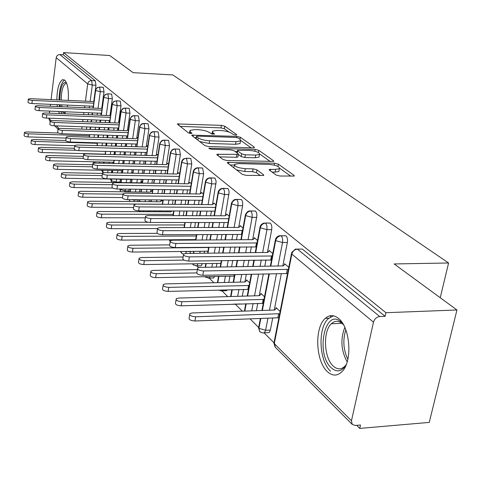 <?xml version="1.0" encoding="UTF-8"?>
<svg xmlns="http://www.w3.org/2000/svg" width="481" height="481" viewBox="0 0 481 481"><rect width="100%" height="100%" fill="white"/><g stroke="black" fill="none" stroke-linecap="round" stroke-linejoin="round"><path stroke-width="0.72" d="M235.75 135.089L236.724 134.945L236.61 134.584L224.813 126.22L221.404 125.361L177.267 123.954L188.432 132.894L190.891 133.526L191.955 133.357L190.398 131.896L189.977 130.363L194.787 129.605L198.406 129.738C203.277 130.056 206.992 131.006 209.56 132.582L211.063 133.688L214.538 134.157L212.927 132.696L212.458 131.127L217.069 130.417L220.629 130.543C225.421 130.862 229.13 131.806 231.752 133.369L233.297 134.47L235.75 135.089M327.339 371.603C315.71 361.315 314.321 328.096 325.036 318.632C329.311 314.664 333.85 314.628 338.648 318.53C350.282 327.483 352.639 361.069 342.238 371.38C337.488 376.226 332.521 376.298 327.339 371.603M59.578 113.57L58.58 111.484M57.365 106.554L57.119 104.648M56.842 99.886C57.083 88.823 59.001 82.071 62.59 79.624L64.749 80.135C67.677 83.562 68.843 90.32 68.248 100.403M276.076 174.994L279.984 176.022L294.258 176.04L294.071 175.343L278.367 164.201L274.585 163.227L227.429 162.386L227.567 162.999L242.316 174.344L246.242 175.385L263.702 175.439L263.54 174.753L256.962 169.865L253.102 168.855L245.28 168.687C237.734 167.899 234.175 166.438 234.59 164.304L238.582 163.624L268.699 164.334C276.22 165.139 279.78 166.606 279.359 168.729L275.649 169.342L269.228 169.468L269.396 170.13L276.076 174.994M63.558 52.591L385.918 312.704L456.95 309.986L394.137 263.949L448.599 262.987L172.865 74.946L133.135 72.661L109.74 55.519L63.558 52.591L63.288 54.786L59.848 54.569L91.606 80.58L95.262 80.778L63.288 54.786M253.036 147.883L254.431 147.667L254.257 147.102L240.404 137.277L236.88 136.382L191.847 135.131L191.979 135.624L204.954 145.611L208.598 146.555L253.036 147.883M258.796 150.325L273.533 160.774L273.713 161.4L226.816 160.504L223.034 159.512L217.033 154.9L216.895 154.323L238.323 154.329L238.167 153.746L234.169 150.781L230.501 149.838L211.442 149.284L208.772 148.232L255.152 149.387L258.796 150.325L258.399 152.513M67.611 105.111L67.22 106.98M65.638 111.772L64.49 113.769M440.235 297.733L448.599 262.987M330.904 316.732L329.87 315.825M49.651 120.755L48.785 118.164M49.399 113.161L49.651 111.111M50.246 106.247L50.481 104.353M51.058 99.621L56.217 57.672C56.656 55.682 57.87 54.648 59.848 54.569M385.918 312.704L385.101 316.33L379.737 316.54C376.611 316.991 374.525 318.873 373.478 322.186L351.467 420.761L352.236 424.416L355.261 425.463L360.51 425.018L359.74 428.409L356.668 425.342M456.95 309.986L429.25 422.402L359.74 428.409M273.719 342.508L264.159 332.966M258.423 327.236L250.036 318.861M242.34 311.177L235.401 304.245M227.754 296.609L222 290.867M213.865 282.744L209.199 278.084L210.173 276.491M198.629 267.52L196.976 265.879M111.111 180.135L109.993 179.016M102.663 171.693L101.202 170.232M94.066 163.113L92.731 161.778M385.101 316.33L302.363 249.086L297.438 249.14L379.737 316.54M297.36 249.08L302.363 249.086M95.262 80.778L95.972 85.263L93.831 101.178M93.152 106.229L92.905 108.087M92.262 112.873L91.991 114.887M91.33 119.811L91.035 121.994M90.35 127.062L90.037 129.419M281.048 235.72L285.979 235.774C287.319 237.283 287.788 239.52 287.367 242.478L282.816 265.921M281.319 273.653L274.254 310.041M272.709 317.983L270.364 330.074L269.204 332.539L267.466 332.618M280.128 311.46L276.046 307.624L275.817 308.826M284.373 264.821L284.59 263.72L288.78 267.31M265.53 223.022L270.394 223.106L271.428 224.837L271.843 226.882L271.717 229.617L267.394 252.465M265.987 259.908L264.79 266.24M263.317 274.026L259.223 295.683M257.78 303.331L256.391 310.678M264.52 296.795L260.912 293.404L260.708 294.48M268.873 251.377L269.059 250.391L272.763 253.565M250.763 210.925L255.549 211.039L256.535 212.716L256.962 215.235L252.699 239.652M251.377 246.831L250.3 252.669M248.917 260.167L247.745 266.54M246.302 274.38L244.895 282.004M243.536 289.376L242.286 296.182M240.229 303.902L238.696 304.046M249.663 282.834L246.488 279.852L246.308 280.82M254.106 238.582L254.269 237.698L257.527 240.488M236.676 199.393L241.39 199.537L242.334 201.154L242.707 203.084L242.592 205.694L238.684 227.441M237.434 234.373L236.466 239.76M235.167 246.993L234.115 252.868M232.756 260.413L231.608 266.823M229.942 276.07L228.806 282.389M227.254 289.809L226.575 290.692L225.282 290.728M240.019 226.395L240.163 225.589L243.013 228.036M223.238 188.39L227.88 188.552L228.631 189.718L229.136 191.997L225.306 215.722M224.122 222.487L223.25 227.471M222.024 234.445L221.074 239.869M219.799 247.144L218.759 253.054M216.949 263.366L216.3 267.093M214.604 276.395L213.636 277.976L212.464 278M226.569 214.766L226.701 214.033L229.172 216.155M210.401 177.874L214.965 178.06L216.167 181.403L212.524 204.503M211.393 211.129L210.6 215.741M209.445 222.487L208.586 227.495M207.383 234.518L206.451 239.971M204.521 251.232L204.178 253.228M202.393 263.606L201.262 265.801L200.192 265.819M213.714 203.661L213.829 202.988L215.957 204.816M198.118 167.821L202.609 168.019L203.655 173.713L200.294 193.795M199.206 200.276L198.491 204.545M197.402 211.069L196.627 215.704M195.49 222.487L194.649 227.525M192.622 239.628L192.55 240.067M190.65 251.389L190.049 253.403M201.413 193.043L201.521 192.424L203.331 193.981M186.363 158.195L190.783 158.405L191.781 163.961L188.576 183.55M187.536 189.893L186.887 193.849M185.858 200.162L185.155 204.455M184.079 211.009L183.315 215.668M179.383 239.712L179.311 240.157M189.634 182.882L189.73 182.305L191.252 183.616M175.096 148.972L179.449 149.194L180.405 154.611L177.339 173.743M176.347 179.942L175.757 183.61M174.777 189.73L174.14 193.705M173.124 200.048L172.439 204.365M171.38 210.955L171.296 211.49M173.623 211.393L173.16 210.961M178.349 173.142L178.433 172.613L179.684 173.683M164.292 140.121L168.572 140.356L169.486 145.653L166.558 164.346M165.608 170.4L165.073 173.803M164.147 179.738L163.57 183.423M162.602 189.574L161.977 193.566M160.979 199.946L160.744 201.419M159.259 210.9L159.127 211.76M162.776 201.202L161.79 200.276L161.706 200.817M167.514 163.805L167.592 163.306L168.597 164.171M153.92 131.632L158.135 131.872L159.013 137.043L156.205 155.327M155.297 161.249L154.81 164.4M153.926 170.166L153.403 173.581M152.489 179.545L151.918 183.249M150.968 189.424L150.613 191.757M149.369 199.843L149.086 201.677M147.559 210.846L147.114 211.712M152.363 191.42L151.599 190.704L151.521 191.21M157.113 154.84L157.185 154.377L157.966 155.044M143.957 123.467L148.1 123.719L148.948 128.776L146.254 146.669M145.382 152.453L144.943 155.381M144.102 160.985L143.627 164.147M142.755 169.937L142.238 173.37M141.336 179.359L140.867 182.473M139.845 189.286L139.436 191.997M138.269 199.747L137.813 201.587M142.364 182.022L141.805 181.499L141.733 181.974M147.12 146.23L147.186 145.797L147.757 146.284M134.373 115.626L138.456 115.879L139.268 120.827L136.682 138.348M135.846 144.005L135.45 146.717M134.644 152.164L134.211 155.104M133.381 160.726L132.912 163.907M132.053 169.721L131.547 173.166M130.634 179.359L130.141 182.702M129.191 189.147L128.728 191.877M132.75 172.992L132.383 172.649L132.317 173.094M137.512 137.951L137.572 137.542L137.945 137.861M125.156 108.075L129.173 108.339L129.954 113.179L127.471 130.351M126.671 135.876L126.305 138.39M125.541 143.693L125.144 146.416M124.357 151.888L123.93 154.84M123.112 160.486L122.649 163.678M121.639 170.641L121.302 172.974M120.406 179.191L119.907 182.546M116.282 100.806L120.238 101.07L120.99 105.808L118.597 122.649M117.833 128.048L117.496 130.381M116.763 135.546L116.408 138.071M115.65 143.398L115.266 146.128M114.484 151.623L114.063 154.581M112.975 162.241L112.801 163.456M111.814 170.442L111.478 172.787M107.726 93.801L111.622 94.072L112.344 98.713L110.047 115.23M109.307 120.509L109.007 122.673M108.303 127.705L107.978 130.05M107.257 135.233L106.902 137.764M106.157 143.11L105.778 145.857M103.523 162.025L103.355 163.245M99.483 87.049L103.319 87.32L104.01 91.865L101.792 108.075M101.088 113.239L100.812 115.248M100.144 120.154L99.844 122.324M99.152 127.375L98.833 129.726M98.118 134.927L97.769 137.476M103.319 87.32L99.609 87.133C97.463 87.241 96.14 88.378 95.635 90.536L93.272 108.105M92.629 112.891L92.358 114.905M91.697 119.829L91.402 122.006M90.723 127.074L90.404 129.431M89.7 134.65L89.358 137.205M111.622 94.072L107.858 93.885C105.682 94.005 104.335 95.16 103.818 97.36L101.365 115.272M100.691 120.178L100.397 122.348M99.705 127.399L99.381 129.744M98.671 134.945L98.322 137.494M97.589 142.851L97.21 145.605M94.985 161.826L94.817 163.059M103.114 170.274L102.808 172.944M120.238 101.07L116.414 100.896C114.207 101.022 112.837 102.2 112.301 104.437L109.752 122.703M109.055 127.73L108.724 130.074M108.003 135.257L107.648 137.788M106.902 143.134L106.517 145.875M105.754 151.389L105.339 154.359M104.263 162.043L104.094 163.263M111.544 179.04L111.478 182.419M129.173 108.339L125.294 108.165C123.052 108.297 121.657 109.5 121.11 111.778L118.458 130.417M117.725 135.576L117.364 138.101M116.606 143.422L116.222 146.158M115.44 151.647L115.019 154.605M114.213 160.275L113.756 163.48M112.764 170.46L112.428 172.805M120.154 189.033L120.533 191.781L119.877 189.207M138.456 115.879L134.518 115.717C132.239 115.861 130.814 117.087 130.255 119.402L127.495 138.432M126.725 143.729L126.329 146.452M125.535 151.918L125.108 154.87M124.29 160.516L123.827 163.702M122.986 169.54L122.481 172.998M121.579 179.209L121.092 182.564M129.203 199.669L130.098 201.491M148.1 123.719L144.096 123.569C141.781 123.713 140.332 124.97 139.755 127.321L136.881 146.759M136.075 152.206L135.642 155.141M134.812 160.762L134.343 163.943M133.484 169.751L132.972 173.196M132.083 179.209L131.56 182.726M130.61 189.165L130.207 191.889M139.496 210.925L140.073 211.399M158.135 131.872L154.064 131.728C151.707 131.89 150.234 133.165 149.639 135.564L146.645 155.423M145.797 161.021L145.322 164.189M144.444 169.973L143.927 173.4M143.025 179.389L142.466 183.105M141.528 189.304L141.119 192.021M139.953 199.759L139.67 201.599M168.572 140.356L164.436 140.224C162.043 140.392 160.54 141.697 159.926 144.138L156.8 164.448M155.91 170.208L155.387 173.617M154.467 179.581L153.896 183.279M152.946 189.448L152.327 193.458M151.341 199.862L151.058 201.695M149.645 210.852L149.513 211.718M179.449 149.194L175.24 149.074C172.811 149.254 171.278 150.589 170.641 153.072L167.376 173.845M166.438 179.78L165.861 183.459M164.893 189.604L164.268 193.59M163.263 199.964L162.578 204.293M161.538 210.906L161.406 211.766M169.462 239.785L170.178 241.684M190.783 158.405L186.508 158.297C184.031 158.489 182.467 159.854 181.812 162.386L178.397 183.646M177.411 189.761L176.774 193.735M175.751 200.072L175.06 204.383M174.002 210.967L173.25 215.644M180.682 251.503L182.077 253.547M202.609 168.019L198.262 167.923C195.743 168.134 194.15 169.522 193.476 172.108L189.893 193.879M188.853 200.186L188.149 204.473M187.073 211.021L186.303 215.68M185.185 222.487L184.355 227.543M182.353 239.694L182.281 240.139M192.496 263.762L193.717 265.223M214.965 178.06L210.54 177.982C207.978 178.198 206.349 179.629 205.652 182.263L201.894 204.569M200.799 211.087L200.018 215.716M198.881 222.487L198.034 227.519M196.843 234.566L195.923 240.043M194.017 251.353L193.681 253.355M205.255 276.912L205.868 277.423M227.88 188.552L223.376 188.492C220.767 188.726 219.102 190.187 218.38 192.875L214.436 215.753M213.275 222.487L212.416 227.489M211.207 234.5L210.269 239.947M209.013 247.246L207.984 253.18M206.199 263.54L205.555 267.286M220.905 290.921L222.072 290.819L218.578 290.175M241.39 199.537L236.814 199.495C234.157 199.741 232.449 201.238 231.704 203.986L227.561 227.459M226.329 234.427L225.373 239.839M224.092 247.102L223.052 253M221.711 260.582L220.575 267.015M218.933 276.304L217.815 282.648M255.549 211.039L250.884 211.021C248.178 211.285 246.434 212.818 245.665 215.62L241.3 239.73M239.989 246.945L238.931 252.808M237.566 260.341L236.405 266.739M234.981 274.615L233.598 282.275M232.257 289.676L231.018 296.512M270.394 223.106L265.644 223.106C262.885 223.394 261.105 224.964 260.305 227.826L255.7 252.603M254.311 260.089L253.132 266.444M251.677 274.266L247.637 296.025M246.206 303.709L244.835 311.087M260.834 318.446L258.958 328.301L259.77 331.619L260.413 332.149M285.979 235.774L281.144 235.798C278.331 236.105 276.509 237.722 275.673 240.644L270.815 266.131M269.33 273.899L262.355 310.467M212.301 132.071L211.784 134.019M189.827 131.301L189.322 133.279M229.058 132.089L224.38 128.752L220.971 127.892L179.918 126.353M196.308 137.638L194.51 137.578M251.088 147.823L240.831 140.5M238.329 138.059L235.858 137.434L197.583 136.129L196.525 136.303L196.621 136.652L198.196 137.861C200.799 139.496 204.611 140.476 209.632 140.801L236.003 141.648L240.518 140.945L240.001 139.249L238.329 138.059M199.687 141.552L209.187 143.458L209.632 140.801M240.241 142.538L240.061 143.566L235.546 144.282L209.187 143.458M259.794 154.046L270.334 161.574M219.576 156.854L236.387 157.293L237.848 157.046L237.909 156.68M235.131 151.497L237.271 151.557M255.736 155.08L259.481 154.479C259.794 152.507 256.367 151.142 249.212 150.379L237.488 150.312L237.644 150.884L241.666 153.842L245.37 154.798L255.736 155.08L255.249 157.78L258.994 157.167L259.169 156.199M255.249 157.78L244.889 157.509L241.185 156.553L238.305 154.419M279.046 170.394L278.842 171.501L275.126 172.12L272.042 172.06M234.397 165.398L233.742 167.749M236.496 169.865L244.775 171.501L245.28 168.687M260.431 175.649L256.451 172.673L252.597 171.663L244.775 171.501M234.247 165.049L230.104 164.953M290.849 176.226L279.72 168.278M58.423 133.021L26.659 131.962L24.453 132.401C24.477 133.129 25.776 133.604 28.361 133.826L28 136.899C25.415 136.676 24.116 136.201 24.098 135.468L24.423 132.642M28.361 133.826L89.346 135.822M28 136.899L66.125 138.101M94.017 101.106L92.905 101.533L30.562 98.683L28.349 99.044C28.373 99.711 29.69 100.168 32.299 100.415L31.932 103.541C29.329 103.301 28.012 102.844 27.982 102.17L28.319 99.272M93.326 106.235L31.932 103.541M93.741 103.181L32.299 100.415M65.759 140.506L33.568 139.52L31.343 139.971C31.355 140.729 32.684 141.222 35.335 141.45L34.957 144.571C32.311 144.348 30.982 143.849 30.976 143.085L31.313 140.236M35.335 141.45L97.318 143.308M34.957 144.571L74.693 145.719M74.405 148.292L40.735 147.354L38.492 147.817C38.486 148.611 39.845 149.128 42.562 149.357L42.178 152.531C39.46 152.303 38.101 151.786 38.113 150.986L38.456 148.106M42.562 149.357L76.124 150.27M42.178 152.531L105.147 154.16M83.363 156.361L48.166 155.483L45.911 155.964C45.887 156.794 47.276 157.329 50.066 157.564L49.669 160.792C46.873 160.558 45.491 160.023 45.515 159.181L45.875 156.277M50.066 157.564L83.195 158.363M49.669 160.792L113.702 162.259M92.707 164.73L55.886 163.925L53.613 164.418C53.577 165.29 54.99 165.849 57.864 166.089L57.443 169.366C54.575 169.132 53.163 168.572 53.205 167.695L53.571 164.761M57.864 166.089L92.424 166.817M57.443 169.366L122.583 170.659M102.164 107.93L100.896 108.435L37.608 105.7L35.372 106.073C35.39 106.77 36.736 107.245 39.406 107.491L39.027 110.672C36.358 110.426 35.011 109.951 34.999 109.247L35.347 106.319M101.431 113.257L39.027 110.672M101.858 110.149L39.406 107.491M110.612 114.989L109.181 115.584L44.913 112.975L42.665 113.366C42.665 114.093 44.042 114.586 46.783 114.839L46.386 118.073C43.645 117.821 42.274 117.328 42.274 116.594L42.635 113.63M109.836 120.533L46.386 118.073M110.281 117.376L46.783 114.839M119.384 122.3L117.779 123.004L52.495 120.533L50.234 120.935C50.222 121.693 51.623 122.204 54.437 122.463L54.028 125.751C51.214 125.493 49.814 124.982 49.826 124.212L50.198 121.218M118.56 128.072L54.028 125.751M119.017 124.868L54.437 122.463M128.493 129.882L126.695 130.706L60.378 128.379L58.093 128.794C58.069 129.593 59.5 130.123 62.392 130.387L61.971 133.73C59.079 133.471 57.648 132.936 57.678 132.131L58.057 129.106M127.621 135.907L61.971 133.73M128.09 132.648L62.392 130.387M65.073 112.873L62.873 112.41L62.229 111.634M60.444 106.686L60.125 104.78M59.77 100.018C60.173 87.957 62.332 82.053 66.258 82.305M66.667 83.273L65.837 83.339C62.867 85.414 61.327 90.993 61.219 100.084M61.628 104.846L61.995 106.752M64.526 79.954C61.075 82.678 59.247 89.352 59.037 99.982M59.313 104.744L59.566 106.65M60.804 111.574L61.833 113.666M64.592 111.73L65.554 111.953M345.947 365.307C341.57 371.681 336.694 372.541 331.313 367.887C315.241 353.926 324.958 306.98 341.125 322.017L343.151 324.146M343.512 324.777L342.376 323.671C338.486 320.49 334.794 320.52 331.313 323.767C322.715 331.397 323.911 357.996 333.273 366.113C337.415 369.799 341.384 369.745 345.166 365.945L346.218 364.64M333.531 315.801L328.289 318.681C317.61 328.072 318.999 361.033 330.591 371.236M102.375 173.413L63.907 172.697L61.622 173.208C61.562 174.122 63.011 174.699 65.963 174.946L65.53 178.283C62.578 178.036 61.135 177.453 61.195 176.533L61.574 173.575M65.963 174.946L102.158 175.589M132.666 172.907L132.167 173.178M65.53 178.283L131.806 179.377M137.855 137.782L135.955 138.702L68.567 136.532L66.27 136.965C66.222 137.8 67.689 138.354 70.665 138.624L70.226 142.027C67.25 141.757 65.783 141.204 65.837 140.362L66.228 137.301M137.031 144.041L70.226 142.027M137.518 140.723L70.665 138.624M142.093 181.77L140.193 182.858L72.246 181.818L69.949 182.341C69.871 183.303 71.35 183.904 74.387 184.157L73.936 187.554C70.899 187.301 69.426 186.694 69.511 185.726L69.895 182.75M74.387 184.157L112.338 184.704M73.936 187.554L112.704 188.059M151.9 190.981L149.994 192.123L80.928 191.312L78.619 191.853C78.511 192.857 80.026 193.488 83.153 193.747L82.69 197.204C79.563 196.945 78.054 196.314 78.162 195.298L78.559 192.292M83.153 193.747L122.944 194.18M82.69 197.204L122.408 197.583M162.103 200.565L160.197 201.767L89.971 201.202L87.65 201.749C87.518 202.814 89.063 203.475 92.292 203.74L91.805 207.257C88.582 206.992 87.037 206.331 87.175 205.261L87.584 202.236M92.292 203.74L162.295 204.233M91.805 207.257L133.634 207.497M147.481 146.05L145.581 147.012L77.086 145.021L74.777 145.46C74.705 146.338 76.202 146.921 79.269 147.198L78.812 150.661C75.751 150.385 74.254 149.807 74.327 148.918L74.729 145.833M146.819 152.495L78.812 150.661M147.324 149.122L79.269 147.198M157.491 154.641L155.591 155.658L85.961 153.854L83.634 154.311C83.544 155.237 85.071 155.838 88.233 156.121L87.758 159.65C84.602 159.367 83.069 158.76 83.165 157.828L83.58 154.72M157.004 161.285L87.758 159.65M157.534 157.852L88.233 156.121M167.911 163.582L166.011 164.652L95.202 163.065L92.869 163.528C92.743 164.502 94.312 165.133 97.571 165.422L97.078 169.017C93.819 168.729 92.256 168.091 92.382 167.111L92.809 163.973M167.61 170.442L97.078 169.017M168.164 166.949L97.571 165.422M172.102 210.955L170.821 211.808L99.399 211.514L97.072 212.073C96.903 213.191 98.485 213.883 101.816 214.159L101.311 217.737C97.98 217.466 96.404 216.769 96.573 215.644L96.994 212.608M101.816 214.159L173.142 214.382M101.311 217.737L145.316 217.821M178.764 172.895L176.864 174.026L104.84 172.661L102.501 173.142C102.345 174.164 103.95 174.825 107.317 175.126L106.8 178.788C103.439 178.493 101.834 177.826 101.99 176.792L102.435 173.635M178.673 179.978L106.8 178.788M179.245 176.419L107.317 175.126M148.124 222.27L109.235 222.264L106.896 222.841C106.692 224.02 108.315 224.747 111.76 225.03L111.231 228.679C107.792 228.397 106.175 227.669 106.379 226.479L106.818 223.431M111.76 225.03L184.451 224.958M111.231 228.679L157.413 228.571M190.079 182.606L188.179 183.796L114.905 182.684L112.56 183.177C112.368 184.253 114.009 184.951 117.49 185.263L116.955 188.991C113.474 188.684 111.832 187.987 112.025 186.899L112.482 183.718M190.211 189.923L116.955 188.991M190.813 186.303L117.49 185.263M157.257 233.339L119.504 233.501L117.166 234.085C116.919 235.329 118.579 236.093 122.144 236.387L121.597 240.103C118.031 239.815 116.378 239.045 116.624 237.794L117.069 234.734M122.144 236.387L196.266 235.991M121.597 240.103L195.653 239.604M201.882 192.737L199.994 193.993L125.421 193.158L123.07 193.657C122.835 194.799 124.519 195.526 128.12 195.851L127.561 199.651C123.96 199.332 122.282 198.599 122.517 197.45L122.98 194.252M202.267 200.306L127.561 199.651M202.886 196.609L128.12 195.851M169.601 244.895L130.243 245.244L127.904 245.833C127.609 247.15 129.305 247.955 133.003 248.262L132.431 252.05C128.74 251.749 127.038 250.938 127.339 249.615L127.796 246.549M133.003 248.262L208.604 247.517M132.431 252.05L207.966 251.196M214.207 203.313L212.331 204.647L136.418 204.112L134.067 204.623C133.784 205.826 135.51 206.596 139.243 206.926L138.66 210.804C134.927 210.474 133.207 209.704 133.484 208.489L133.965 205.279M214.869 211.153L138.66 210.804M215.518 207.389L139.243 206.926M183.153 256.968L141.474 257.527L139.141 258.129C138.793 259.524 140.53 260.371 144.366 260.69L143.771 264.556C139.941 264.243 138.197 263.384 138.552 261.983L139.021 258.916M144.366 260.69L184.013 260.107M143.771 264.556L220.839 263.36M227.092 214.376L225.228 215.783L147.926 215.578L145.581 216.095C145.244 217.37 147.018 218.182 150.89 218.53L150.276 222.487C146.41 222.138 144.643 221.326 144.979 220.039L145.472 216.817M228.048 222.535L150.276 222.487M228.722 218.699L150.89 218.53M197.384 269.582L153.247 270.4L150.92 271.001C150.505 272.48 152.291 273.382 156.277 273.713L155.646 277.651C151.671 277.327 149.886 276.419 150.3 274.934L150.781 271.879M156.277 273.713L196.579 272.913M155.646 277.651L234.319 276.088M233.964 275.98L234.211 274.633M240.578 225.944L238.726 227.441L159.993 227.591L157.654 228.12C157.257 229.467 159.073 230.327 163.101 230.688L162.464 234.728C158.435 234.367 156.626 233.507 157.022 232.143L157.527 228.92M241.853 234.451L162.464 234.728M242.556 230.537L163.101 230.688M242.202 230.435L241.492 234.355M246.909 280.249L245.063 281.998L165.584 283.892L163.275 284.505C162.788 286.069 164.622 287.025 168.765 287.373L168.109 291.396C163.967 291.053 162.139 290.091 162.626 288.516L163.119 285.474M168.765 287.373L249.164 285.516M168.109 291.396L248.443 289.418M247.895 289.255L248.617 285.359M254.702 238.071L252.868 239.652L172.655 240.205L170.328 240.728C169.865 242.165 171.723 243.073 175.92 243.452L175.246 247.577C171.062 247.198 169.198 246.29 169.667 244.841L170.184 241.624M256.325 246.945L175.246 247.577M257.07 242.953L175.92 243.452M256.511 242.797L255.772 246.789M261.357 293.825L259.53 295.677L178.541 298.064L176.25 298.671C175.685 300.336 177.561 301.353 181.884 301.713L181.193 305.826C176.882 305.459 175.006 304.443 175.571 302.765L176.07 299.753M181.884 301.713L264.021 299.422M181.193 305.826L263.263 303.403M262.5 303.174L263.257 299.194M269.516 250.781L267.707 252.459L185.955 253.451L183.652 253.98C183.105 255.501 185.017 256.463 189.388 256.866L188.678 261.081C184.313 260.684 182.407 259.716 182.954 258.177L183.483 254.972M271.524 260.059L188.678 261.081M272.3 255.982L189.388 256.866M271.531 255.76L270.749 259.836M276.515 308.062L274.711 310.029L192.16 312.957L189.899 313.564C189.237 315.332 191.167 316.414 195.677 316.799L194.955 320.995C190.446 320.611 188.528 319.522 189.189 317.743L189.694 314.766M195.677 316.799L278.625 313.726L279.629 314.027M194.955 320.995L277.832 317.791L278.83 318.091M328.812 318.194L325.354 318.332M277.832 317.791L278.625 313.726M285.065 264.129L283.285 265.909L199.946 267.382L197.667 267.905C197.03 269.528 198.99 270.556 203.553 270.977L202.814 275.282C198.256 274.861 196.296 273.833 196.933 272.198L197.481 269.011M287.5 273.833L286.484 273.545L202.814 275.282M288.317 269.673L287.301 269.378L203.553 270.977M287.301 269.378L286.484 273.545M236.532 135.029L236.61 134.584M191.793 133.441L191.859 133.015M214.364 134.241L214.436 133.808M48.773 118.23L51.13 120.587M56.385 125.836L58.989 128.445M81.728 129.124L82.041 126.762M82.714 121.675L83.003 119.492M83.658 114.55L83.922 112.53M84.56 107.726L84.806 105.862M85.42 101.19L87.704 83.922L56.217 57.672M95.972 85.263L92.31 85.077L87.704 83.922C88.197 81.794 89.496 80.682 91.606 80.58L92.31 85.077L90.133 101.401M373.478 322.186L291.835 254.118L274.29 343.626L351.467 420.761M297.438 249.14C294.57 249.471 292.707 251.13 291.835 254.118L291.69 252.453L295.424 249.104L297.438 249.14M291.444 253.715L274.212 341.672L275.264 347.168M89.508 106.067L89.262 107.93M88.618 112.722L88.354 114.743M87.692 119.673L87.404 121.855M86.724 126.93L86.412 129.293M104.01 91.865L100.301 91.685L99.609 87.133L97.36 87.5L95.707 89.364L95.635 90.536L100.295 91.685L98.04 108.309M97.39 113.089L97.114 115.097M96.447 120.009L96.152 122.186M95.466 127.243L95.148 129.599M94.438 134.806L94.09 137.356M112.344 98.713L108.574 98.533L106.229 115.464M105.555 120.364L105.255 122.529M104.557 127.573L104.233 129.918M103.511 135.107L103.162 137.644M102.423 142.995L102.044 145.749M99.801 161.941L99.633 163.161M120.99 105.808L117.16 105.64L114.725 122.889M114.021 127.91L113.69 130.249M112.963 135.42L112.602 137.951M111.851 143.284L111.466 146.02M110.69 151.521L110.275 154.485M109.193 162.157L109.019 163.372M108.039 170.37L107.702 172.715M129.954 113.179L126.064 113.017L123.539 130.598M122.799 135.744L122.439 138.269M121.675 143.578L121.284 146.308M120.497 151.786L120.076 154.738M119.264 160.395L118.801 163.594M117.803 170.563L117.466 172.901M116.57 179.124L116.155 182.034L119.985 182.095M139.268 120.827L135.317 120.677L132.696 138.594M131.92 143.885L131.523 146.603M130.724 152.062L130.291 155.002M129.467 160.636L128.998 163.823M128.15 169.643L127.645 173.094M126.737 179.293L126.244 182.642M125.3 189.099L125.042 190.855L128.932 190.897M148.948 128.776L144.931 128.631L142.202 146.915M141.39 152.351L140.957 155.279M140.115 160.888L139.64 164.057M138.775 169.859L138.263 173.292M137.368 179.293L136.844 182.804M135.882 189.231L135.474 191.955M134.319 199.711L134.277 200.012L138.221 200.042M159.013 137.043L154.936 136.911L152.092 155.567M151.238 161.153L150.757 164.31M149.88 170.082L149.357 173.503M148.449 179.479L147.883 183.183M146.939 189.376L146.525 192.081M145.346 199.807L145.07 201.647M169.486 145.653L165.344 145.527L162.38 164.568M161.49 170.316L160.955 173.725M160.035 179.672L159.458 183.363M158.502 189.52L157.876 193.524M156.884 199.91L156.596 201.737M155.177 210.882L155.038 211.742M180.405 154.611L176.19 154.503L173.1 173.954M172.156 179.87L171.573 183.544M170.599 189.676L169.967 193.657M168.957 200.012L168.266 204.335M167.22 210.937L167.081 211.79M191.781 163.961L187.5 163.865L184.271 183.736M183.279 189.839L182.636 193.801M181.608 200.126L180.91 204.425M179.84 210.991L179.082 215.662M175.168 239.742L175.096 240.187M203.655 173.713L199.296 173.629L195.923 193.951M194.877 200.24L194.168 204.515M193.079 211.051L192.31 215.692M191.179 222.487L190.338 227.531M188.324 239.652L188.251 240.097M186.369 251.437L190.614 251.599M216.053 183.898L211.622 183.832L208.093 204.617M206.986 211.111L206.199 215.735M205.05 222.487L204.197 227.507M203 234.536L202.074 240.001M200.156 251.28L199.813 253.283M229.022 194.546L224.513 194.498L220.809 215.771M219.637 222.487L218.771 227.477M217.55 234.469L216.606 239.899M215.338 247.186L214.31 253.108M212.506 263.438L211.856 267.171M242.592 205.694L237.999 205.664L234.115 227.447M232.876 234.391L231.914 239.797M230.621 247.036L229.569 252.922M228.222 260.48L227.074 266.901M225.421 276.166L224.29 282.491M256.806 217.37L252.134 217.364L248.052 239.682M246.735 246.879L245.665 252.723M244.288 260.239L243.121 266.618M241.684 274.477L240.29 282.113M238.937 289.496L237.686 296.32M271.717 229.617L266.955 229.635L262.662 252.519M261.261 259.98L260.071 266.318M258.604 274.122L254.533 295.821M253.096 303.481L251.713 310.84M287.367 242.478L282.521 242.52L277.994 266.005M276.503 273.749L269.474 310.215M267.941 318.169L265.608 330.285L270.364 330.074M103.68 96.849L103.818 97.36L108.574 98.539L107.858 93.885L105.249 94.456L103.68 96.849M102.898 170.268L102.838 172.264L103.601 172.733M112.163 103.89L112.301 104.437L117.16 105.64L116.414 100.896L113.75 101.479L112.163 103.89M111.315 179.04L111.303 180.724L116.155 182.034L116.077 182.491M126.07 113.011L125.294 108.165L123.569 108.261L122.006 109.247L121.056 110.834L121.11 111.778L126.064 113.017M119.847 189.027L120.088 189.508L125.042 190.849M130.098 118.777L130.255 119.402L135.317 120.677L134.518 115.717L133.099 115.711L131.734 116.33L130.098 118.777M139.598 126.659L139.755 127.321L144.931 128.631L144.096 123.569L142.623 123.563L141.258 124.194L139.598 126.659M124.838 191.829L125.042 190.855M149.477 134.848L149.639 135.564L154.936 136.911L154.064 131.728L152.531 131.728L151.154 132.371L149.477 134.848M133.868 201.557L134.277 200.012M131.68 199.687L134.271 200.006M159.764 143.374L159.926 144.138L165.344 145.527L164.436 140.224L162.843 140.23L161.46 140.885L159.764 143.374M143.11 211.694L143.554 210.828M170.472 152.255L170.641 153.072L176.19 154.503L175.24 149.074L173.948 149.002L172.192 149.753L170.472 152.255M181.644 161.508L181.812 162.386L187.5 163.865L186.508 158.297L183.7 158.784L182.293 160.107L181.644 161.508M199.302 173.629L198.262 167.923L197.186 167.803L195.713 168.248L194.198 169.45L193.302 171.158L193.476 172.108L199.296 173.629M171.086 239.772L172.613 240.205M211.628 183.832L211.736 181.331L211.255 179.106L210.54 177.982L209.373 177.856L207.564 178.511L206.385 179.533L205.477 181.235L205.652 182.263L211.622 183.832M185.768 253.451L186.333 251.647L184.211 251.461M218.206 191.769L218.38 192.875L224.513 194.504L224.495 190.951L223.376 188.492L222.108 188.372L220.304 189.051L218.891 190.38L218.206 191.769M195.941 265.945L196.915 265.879L198.04 263.672M231.529 202.784L231.704 203.986L237.999 205.664L237.981 202.032L236.814 199.495L235.419 199.381L233.634 200.078L231.529 202.784M208.147 278.156L213.636 277.976M245.49 214.322L245.665 215.62L252.134 217.364L252.116 213.642L250.884 211.021L249.368 210.918L247.595 211.634L245.49 214.322M226.575 290.692L222.072 290.819L222.751 289.929M266.961 229.629L266.937 225.817L265.644 223.106L263.612 223.118L261.345 224.489L260.137 226.419L260.305 227.826L266.955 229.635M234.253 304.281L235.648 304.052M260.389 318.464L258.862 326.497L258.958 328.301L265.608 330.279M275.517 239.111L275.673 240.644L282.521 242.52C282.942 239.556 282.479 237.313 281.144 235.798L279.317 235.732L277.922 236.291L276.473 237.494L275.517 239.111M262.909 332.948L264.454 332.756L265.608 330.285M212.668 134.229L212.927 132.696M190.145 133.453L190.398 131.896M178.535 125.288L178.788 123.719M220.971 127.892L221.404 125.361M224.38 128.752L224.813 126.22M193.103 136.496L193.368 134.884M236.682 137.518L236.88 136.382M240.049 139.286L240.404 137.277M254.13 147.793L254.257 147.102M196.248 138.913L196.621 136.652M197.823 140.121L198.196 137.861M235.546 144.282L236.003 141.648M273.388 161.538L273.533 160.774M218.127 155.742L218.41 154.064M236.387 157.293L236.868 154.569M209.68 148.99L209.836 148.058M254.822 151.202L255.152 149.387M237.259 153.072L237.644 150.884M241.185 156.553L241.666 153.842M244.889 157.509L245.37 154.798M270.346 170.821L270.641 169.234M275.126 172.12L275.649 169.342M252.597 171.663L253.102 168.855M256.451 172.673L256.962 169.865M263.39 175.577L263.54 174.753M228.643 163.829L228.938 162.127M274.23 165.115L274.585 163.227M277.952 166.426L278.367 164.201M293.909 176.178L294.071 175.343M347.174 361.868C341.071 350.613 340.289 339.123 344.823 327.405M345.833 329.864C342.652 339.845 343.32 349.657 347.841 359.313M49.525 120.629L50.186 121.296M54.654 125.775L58.045 129.179M273.839 343.013L275.102 347.005L352.236 424.416M89.165 137.199L89.508 134.644M90.206 129.425L90.524 127.068M91.21 122L91.498 119.817M92.16 114.893L92.436 112.885M93.08 108.093L95.466 90.338M94.613 163.065L94.781 161.826M97.006 145.599L97.378 142.845M98.118 137.482L98.461 134.939M99.176 129.738L99.495 127.387M100.186 122.336L100.487 120.166M101.16 115.26L103.637 97.15M102.651 171.994L102.675 173.01M103.878 163.257L104.046 162.037M105.123 154.353L105.537 151.383M106.301 145.869L106.686 143.128M107.431 137.782L107.786 135.251M108.508 130.068L108.838 127.724M109.536 122.691L112.115 104.215M111.105 180.441L111.418 182.419M112.205 172.805L112.536 170.46M113.528 163.474L113.985 160.269M114.791 154.599L115.212 151.641M115.993 146.152L116.378 143.416M117.136 138.095L117.496 135.57M118.23 130.411L120.911 111.55M120.857 182.564L121.344 179.203M122.246 172.992L122.745 169.534M123.593 163.702L124.05 160.51M124.874 154.864L125.3 151.912M126.088 146.446L126.485 143.723M127.255 138.42L130.044 119.162M129.07 199.663L130.014 201.401M129.954 191.889L130.357 189.159M131.313 182.72L131.83 179.203M132.72 173.19L133.231 169.745M134.091 163.937L134.56 160.756M135.389 155.135L135.822 152.2M136.628 146.753L139.538 127.074M139.412 201.599L139.688 199.759M140.855 192.015L141.264 189.304M142.202 183.099L142.761 179.383M143.663 173.394L144.18 169.967M145.052 164.183L145.533 161.015M146.374 155.417L149.411 135.305M149.236 211.718L149.369 210.852M150.781 201.689L151.064 199.855M152.05 193.458L152.669 189.448M153.619 183.273L154.185 179.575M155.104 173.611L155.628 170.202M156.517 164.442L159.686 143.873M140.56 211.682L139.58 211.009M161.111 211.766L161.249 210.906M162.289 204.293L162.969 199.964M163.973 193.59L164.598 189.598M165.566 183.453L166.143 179.774M167.081 173.839L170.388 152.796M169.27 239.785L170.172 241.69M172.938 215.644L173.689 210.961M174.747 204.383L175.445 200.072M176.461 193.729L177.104 189.761M178.084 183.646L181.547 162.097M180.543 251.503L181.469 253.042M181.956 240.139L182.028 239.694M184.031 227.549L184.86 222.487M185.979 215.68L186.748 211.021M187.824 204.473L188.528 200.186M189.562 193.879L193.194 171.807M192.418 263.762L193.103 264.718M193.344 253.361L193.681 251.359M195.581 240.043L196.501 234.566M197.691 227.519L198.539 222.487M199.675 215.716L200.457 211.081M201.551 204.569L205.357 181.944M183.471 254.148L181.541 253.12M205.195 267.292L205.844 263.546M207.624 253.186L208.652 247.252M209.908 239.947L210.846 234.5M212.055 227.489L212.915 222.487M214.075 215.753L218.073 192.544M193.176 264.79L196.915 265.879L201.262 265.801M217.436 282.66L218.554 276.31M220.196 267.027L221.332 260.588M222.667 253.006L223.707 247.102M224.994 239.845L225.95 234.427M227.176 227.459L231.379 203.637M209.211 278.072L205.321 276.978M230.615 296.524L231.854 289.688M233.195 282.281L234.584 274.621M236.009 266.745L237.163 260.347M238.528 252.814L239.586 246.951M240.897 239.73L245.322 215.266M244.414 311.099L245.785 303.721M247.21 296.037L251.25 274.278M252.705 266.45L253.884 260.095M255.273 252.609L259.944 227.453M233.231 304.13L240.115 303.998M258.531 327.723L259.77 331.619M261.911 310.479L268.885 273.911M270.364 266.137L275.3 240.253M259.824 331.68L262.542 332.924L269.204 332.539M191.799 135.438L191.847 135.131M196.116 138.811L196.488 136.52M240.061 143.566L240.518 140.945M216.835 154.696L216.895 154.323M237.848 157.046L238.323 154.329M258.994 157.167L259.481 154.479M237.037 152.904L237.428 150.667M269.15 169.889L269.228 169.468M278.842 171.501L279.359 168.729M227.357 162.788L227.429 162.386M66.715 83.387L65.837 83.339M341.955 323.316L331.313 323.767M345.55 365.921L345.166 365.945"/></g></svg>
